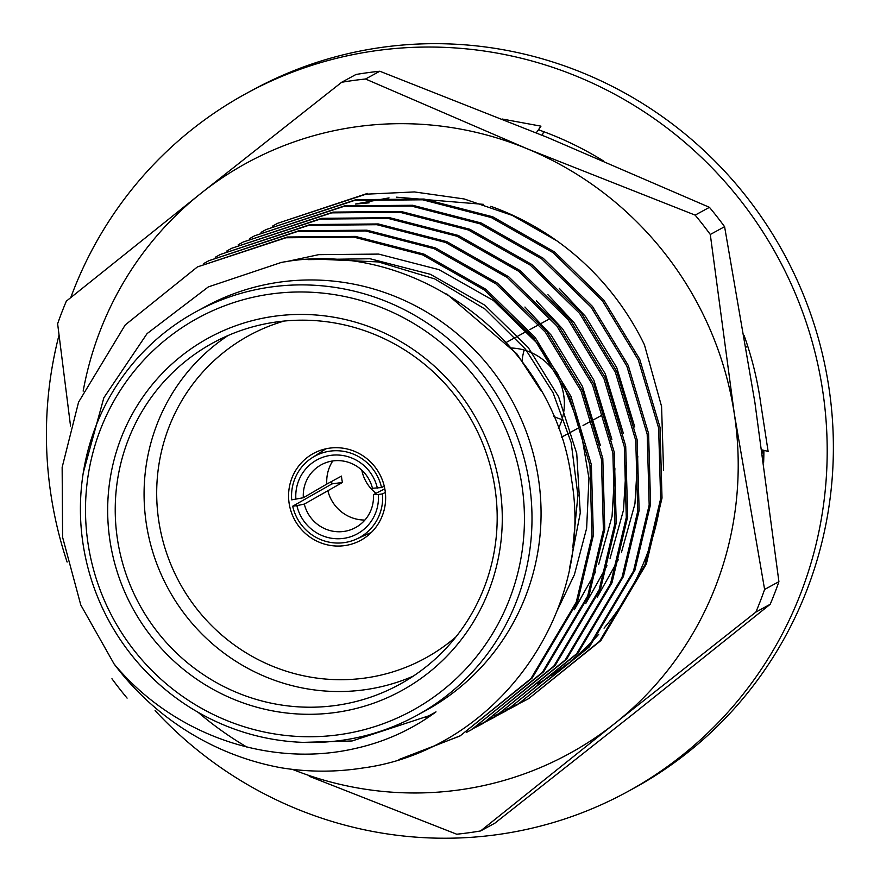 <?xml version="1.0" encoding="UTF-8"?>
<svg xmlns="http://www.w3.org/2000/svg" width="880" height="880" viewBox="0 0 880 880"><rect width="100%" height="100%" fill="white"/><g stroke="black" fill="none" stroke-linecap="round" stroke-linejoin="round"><path stroke-width="1.32" d="M292.402 769.362A336.49 328.383 -118.5 0 0 458.722 789.987A336.49 328.383 -118.5 0 0 615.087 723.228L480.579 830.951L494.879 823.174L635.69 712.019L770.198 604.296L755.887 612.084A381.634 372.449 -118.5 0 0 764.61 589.446L778.91 581.669A381.634 372.449 -118.5 0 1 770.198 604.296M309.232 776.281L456.72 834.218A381.634 372.449 -118.5 0 0 468.677 832.777A381.634 372.449 -118.5 0 0 480.579 830.951M353.562 80.454A381.634 372.449 -118.5 0 0 341.66 82.28L355.96 74.492A381.634 372.449 -118.5 0 1 367.862 72.666A381.634 372.449 -118.5 0 1 379.819 71.236L365.519 79.013A381.634 372.449 -118.5 0 0 353.562 80.454M659.296 509.443A260.194 253.924 61.5 0 1 604.054 628.144M598.752 634.271A260.194 253.924 61.5 0 1 571.087 660.77M568.26 663.058A260.194 253.924 61.5 0 1 551.639 675.202M549.725 676.467A260.194 253.924 61.5 0 1 537.614 683.914M389.015 197.89L355.366 204.061L369.105 202.84M396.308 197.164L483.494 204.347M490.765 206.316A268.763 262.284 -118.5 0 1 644.446 344.839L661.573 406.461L663.553 470.305M755.887 612.084L615.087 723.228A336.49 328.383 -118.5 0 0 734.294 413.677A336.49 328.383 -118.5 0 0 527.186 148.775A336.49 328.383 -118.5 0 0 200.849 193.424A336.49 328.383 -118.5 0 0 83.16 391.127M198.011 712.228A336.49 328.383 -118.5 0 0 246.796 747.021M724.592 226.699L710.292 234.476A381.634 372.449 -118.5 0 0 695.145 215.116L709.445 207.328A381.634 372.449 -118.5 0 1 724.592 226.699L754.897 402.468L778.91 581.669M111.947 678.744A381.634 372.449 -118.5 0 0 127.094 698.115M341.66 82.28L200.849 193.424L66.341 301.147A381.634 372.449 -118.5 0 0 57.629 323.774L70.532 425.986M379.819 71.236L547.778 137.566L709.445 207.328M365.519 79.013L527.186 148.775L695.145 215.116M710.292 234.476L734.294 413.677L764.61 589.446M155.089 710.6A397.76 388.19 -118.5 0 0 496.804 834.691A397.76 388.19 -118.5 0 0 626.912 792.033A397.76 388.19 -118.5 0 0 805.959 321.596A397.76 388.19 -118.5 0 0 376.816 50.578A397.76 388.19 -118.5 0 0 246.708 93.236A397.76 388.19 -118.5 0 0 70.752 297.605M626.912 792.033L633.094 788.667A397.76 388.19 -118.5 0 0 812.141 318.23A397.76 388.19 -118.5 0 0 382.998 47.212A397.76 388.19 -118.5 0 0 252.89 89.881L246.708 93.236M761.893 449.867L768.119 451.396L760.76 403.546A333.267 325.237 -118.5 0 0 760.012 398.42A333.267 325.237 -118.5 0 0 744.15 335.632M763.642 462.352A333.267 325.237 -118.5 0 0 763.895 450.362M502.304 119.042L540.958 126.159L538.615 129.833A333.267 325.237 -118.5 0 1 603.35 160.886M58.993 335.236A397.76 388.19 -118.5 0 0 67.122 562.067M542.267 135.3L543.686 131.67M536.283 132.836L540.958 126.159M746.064 347.061L747.219 346.742M413.27 676.126A194.579 189.893 61.5 0 1 364.397 689.799A194.579 189.893 61.5 0 1 157.322 565.136A194.579 189.893 61.5 0 1 227.986 335.566M284.119 321.057A183.832 179.399 -118.5 0 0 161.282 534.226A183.832 179.399 -118.5 0 0 364.837 678.073A183.832 179.399 -118.5 0 0 455.95 636.878M511.269 348.018A54.824 53.504 61.5 0 1 558.404 428.461M338.701 734.767A223.608 218.218 -118.5 0 0 521.829 484.693A223.608 218.218 -118.5 0 0 271.249 293.964A223.608 218.218 -118.5 0 0 88.11 544.038A223.608 218.218 -118.5 0 0 338.701 734.767M271.513 286.935A230.054 224.521 61.5 0 1 519.717 443.685A230.054 224.521 61.5 0 1 416.152 715.781A230.054 224.521 61.5 0 1 340.912 740.454A230.054 224.521 61.5 0 1 92.697 583.704A230.054 224.521 61.5 0 1 196.262 311.608A230.054 224.521 61.5 0 1 271.513 286.935M335.291 712.514A201.036 196.196 61.5 0 1 110.011 541.046A201.036 196.196 61.5 0 1 274.648 316.217A201.036 196.196 61.5 0 1 499.939 487.696A201.036 196.196 61.5 0 1 335.291 712.514M276.859 321.904A194.579 189.893 -118.5 0 0 213.213 342.771A194.579 189.893 -118.5 0 0 125.62 572.913A194.579 189.893 -118.5 0 0 335.555 705.485A194.579 189.893 -118.5 0 0 399.201 684.618A194.579 189.893 -118.5 0 0 486.794 454.476A194.579 189.893 -118.5 0 0 276.859 321.904M384.813 488.807L373.417 494.637L378.334 494.483A42.119 41.107 61.5 0 1 343.475 538.395A42.119 41.107 61.5 0 1 296.879 505.626L304.304 504.097L342.463 482.449A38.016 37.103 -118.5 0 1 341.495 476.091L326.81 484.077A38.016 37.103 61.5 0 1 332.761 460.955M373.417 494.637A35.783 34.914 61.5 0 1 353.133 528.781A35.783 34.914 61.5 0 1 343.772 531.454A35.783 34.914 61.5 0 1 304.304 504.097M378.334 494.483L382.503 493.911A46.42 45.298 61.5 0 1 356.257 539.165A46.42 45.298 61.5 0 1 344.113 542.641A46.42 45.298 61.5 0 1 292.688 506.209L296.879 505.626M344.564 545.622A49.456 48.257 61.5 0 1 291.214 511.929A49.456 48.257 61.5 0 1 313.478 453.442A49.456 48.257 61.5 0 1 329.648 448.14A49.456 48.257 61.5 0 1 382.998 481.833A49.456 48.257 61.5 0 1 360.745 540.32A49.456 48.257 61.5 0 1 344.564 545.622M196.262 311.608L205.326 306.68A230.054 224.521 61.5 0 1 280.577 282.007A230.054 224.521 61.5 0 1 528.781 438.757A230.054 224.521 61.5 0 1 425.216 710.842L416.152 715.781M83.281 472.725L103.84 397.782L147.07 333.619L208.329 286.913L281.303 262.438C415.041 237.116 554.499 343.211 571.472 479.116C595.133 613.998 495.286 750.596 362.604 768.031C335.764 772.233 308.825 772.189 281.787 767.888A268.763 262.284 61.5 0 1 114.169 664.081L80.784 604.978L62.59 537.229L62.15 467.324L78.573 402.138L125.191 324.973L197.395 266.937L285.934 237.765L354.035 237.16L422.642 254.903L484.539 290.081L533.841 338.294L569.613 397.254L589.974 465.454L591.954 536.162L576.279 602.162L530.882 678.667L460.009 735.977L398.893 759.55M197.395 266.937L287.32 237.006L355.421 236.401L424.028 254.144L485.925 289.333L535.227 337.535L570.999 396.495L591.371 464.695L593.351 535.403L577.665 601.403L532.268 677.919L460.009 735.977M460.702 735.603L404.283 757.779M203.841 263.494L208.835 260.711L297.374 231.539L365.475 230.934L434.082 248.677L495.979 283.855L545.281 332.068L581.053 391.028L601.425 459.228L603.405 529.936L587.719 595.936L542.322 672.441L471.449 729.751L466.389 732.435M208.835 260.711L298.771 230.78L366.861 230.175L435.479 247.918L497.376 283.107L546.667 331.309L582.45 390.269L602.811 458.469L604.791 529.177L589.116 595.177L543.708 671.693L471.449 729.751M472.142 729.377L467.082 732.039M215.281 257.268L220.286 254.485L308.825 225.313L376.915 224.708L445.533 242.451L507.43 277.629L556.721 325.842L592.504 384.802L612.865 453.002L614.845 523.71L599.17 589.71L553.762 666.215L482.9 723.525L477.84 726.209M477.136 726.561L471.999 729.113M220.286 254.485L310.211 224.554L378.312 223.949L446.919 241.692L508.816 276.881L558.118 325.083L593.89 384.043L614.251 452.243L616.231 522.951L600.556 588.951L555.159 665.467L482.9 723.525M483.593 723.151L478.522 725.813M477.818 726.165L472.681 728.695M226.732 251.042L231.726 248.259L320.265 219.087L388.366 218.482L456.973 236.225L518.87 271.403L568.172 319.616L603.944 378.576L624.316 446.765L626.296 517.484L610.61 583.484L565.213 659.989L494.34 717.299L484.121 722.469M488.576 720.335L483.45 722.887M482.735 723.228L477.532 725.648M231.726 248.259L321.662 218.328L389.752 217.723L458.359 235.466L520.256 270.655L569.558 318.857L605.341 377.817L625.702 446.017L627.682 516.725L612.007 582.725L566.599 659.241L494.34 717.299M495.033 716.925L489.962 719.587M483.406 722.81L478.203 725.219M238.172 244.816L243.166 242.033L331.716 212.861L399.806 212.256L468.424 229.999L530.31 265.177L579.612 313.39L615.395 372.35L635.756 440.539L637.736 511.258L622.061 577.258L576.653 653.763L505.78 711.073L495.572 716.243M500.016 714.109L494.89 716.661M494.175 717.002L488.972 719.422M243.166 242.033L333.102 212.102L401.192 211.497L469.81 229.24L531.707 264.418L580.998 312.631L616.781 371.591L637.142 439.791L639.122 510.499L623.447 576.499L578.039 653.004L505.78 711.073M506.473 710.688L501.413 713.361M494.857 716.584L489.643 718.993M249.612 238.59L254.617 235.796L343.156 206.635L411.257 206.03L479.864 223.773L541.761 258.951L591.063 307.164L626.835 366.113L647.196 434.313L649.176 505.032L633.501 571.032L588.104 647.537L517.231 704.847L512.171 707.52M511.467 707.883L506.341 710.435M505.626 710.776L500.423 713.196M499.697 713.515L494.428 715.803M254.617 235.796L344.542 205.876L412.643 205.271L481.25 223.014L543.147 258.192L592.449 306.405L628.221 365.365L648.593 433.565L650.573 504.273L634.887 570.273L589.49 646.778L517.231 704.847M517.924 704.462L512.853 707.124M512.149 707.487L507.012 710.017M506.297 710.358L501.083 712.767M500.357 713.086L495.077 715.352M261.063 232.364L266.057 229.57L354.596 200.409L422.697 199.804L491.304 217.547L553.201 252.725L602.503 300.938L638.275 359.887L658.647 428.087L660.627 498.806L644.941 564.806L599.544 641.311L528.671 698.621L523.611 701.294M522.907 701.657L517.781 704.209M517.066 704.55L511.863 706.97M511.137 707.289L505.868 709.577M266.057 229.57L355.993 199.65L424.083 199.045L492.701 216.788L554.598 251.966L603.889 300.179L639.672 359.139L660.033 427.339L662.013 498.047L646.338 564.047L600.93 640.552L528.671 698.621M529.364 698.236L524.304 700.898M523.589 701.261L518.452 703.791M517.737 704.132L512.534 706.541M272.503 226.138L277.497 223.344L366.047 194.183L414.425 191.939L464.123 198.946L512.468 215.479L556.831 240.801M277.508 223.344L367.433 193.424M303.193 742.368L352.088 740.971L429.363 715.638L436.007 711.876C411.741 729.729 384.747 741.95 355.025 748.539C269.203 768.273 173.206 734.943 114.169 664.081M376.024 493.306A38.016 37.103 61.5 0 1 361.823 470.195M364.914 520.047A38.016 37.103 61.5 0 1 327.778 490.435M381.535 487.553A46.42 45.298 61.5 0 0 330.11 451.132A46.42 45.298 61.5 0 0 312.004 457.842A46.42 45.298 61.5 0 0 291.709 499.851L303.336 497.739A35.783 34.914 61.5 0 1 319.033 466.103A35.783 34.914 61.5 0 1 332.981 460.922A35.783 34.914 61.5 0 1 372.449 488.279L381.535 487.553L384.252 486.167M331.551 481.503A48.774 47.597 61.5 0 0 332.013 483.879L292.688 506.209M295.9 499.268A42.119 41.107 61.5 0 1 330.77 455.356A42.119 41.107 61.5 0 1 377.366 488.125M303.336 497.739L326.81 484.077M762.751 450.087L762.344 453.057M763.895 451.165L762.949 457.369M382.503 493.911L385.341 492.459M321.607 259.325L378.455 261.943L434.687 278.894L485.045 309.089L525.415 349.118L553.014 392.623L571.186 442.585L577.907 495.55L572.803 547.47M285.659 261.778L318.714 254.65L378.631 254.089L438.999 269.654L493.471 300.542L536.855 342.892L558.261 374.671M561.847 381.271L580.481 428.142L588.951 478.269L586.641 528.22L574.398 574.706L557.568 609.763M436.007 711.876L425.876 717.486M446.754 293.942L516.824 353.782L541.442 391.446M307.923 259.633L370.04 258.753L430.419 274.318L484.88 305.217L528.275 347.556L558.591 396.748L576.741 453.563L580.261 512.93L569.371 569.261M524.942 307.032L551.155 335.104L582.428 386.375L600.435 445.665M536.382 300.806L562.606 328.878L593.879 380.149L611.886 439.439M614.922 468.666L612.051 516.329L598.631 564.586M595.518 571.978L574.31 609.796M547.833 294.58L574.046 322.652L605.319 373.923L623.326 433.213M626.362 462.44L623.491 510.103L610.071 558.349M606.969 565.752L585.761 603.57M559.273 288.354L585.497 316.426L616.759 367.697L634.766 426.987M637.813 456.203L634.942 503.877L621.522 552.123M618.409 559.526L597.201 597.344M524.205 350.064A54.824 53.504 -118.5 0 0 522.093 360.668M553.619 416.372A54.824 53.504 -118.5 0 0 562.012 419.551M332.013 483.879L342.463 482.449M561.451 437.239L580.173 427.053M583.033 425.491L592.24 420.486M593.637 419.727L601.854 415.261M312.004 457.842L325.974 448.789M356.257 539.165L371.437 532.356M506.319 342.397L526.933 331.188M529.793 329.626L539.11 324.566M540.496 323.807L549.45 318.934"/></g></svg>
